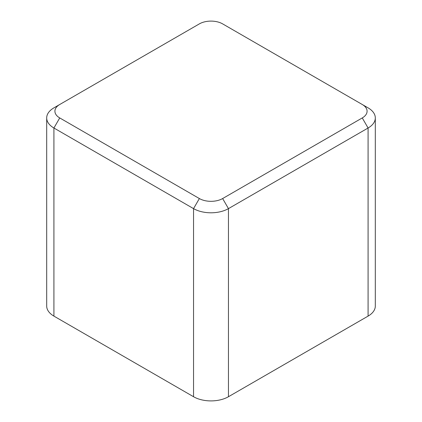 <?xml version="1.0" encoding="UTF-8"?>
<svg xmlns="http://www.w3.org/2000/svg" width="422" height="422" viewBox="0 0 422 422"><rect width="100%" height="100%" fill="white"/><g stroke="black" fill="none" stroke-linecap="round" stroke-linejoin="round"><path stroke-width="0.63" d="M368.084 107.858L362.266 104.498L368.084 107.858A24.682 14.253 180 0 1 375.311 117.933A24.682 14.253 180 0 1 368.084 128.008L228.455 208.621A24.682 14.253 180 0 1 193.545 208.621L53.916 128.008A24.682 14.253 180 0 1 46.689 117.933A24.682 14.253 180 0 1 53.916 107.858L59.734 104.498A16.458 9.5 0 0 0 59.734 117.933L199.363 198.546A16.458 9.5 0 0 0 222.637 198.546L362.266 117.933A16.458 9.5 0 0 0 362.266 104.498L222.637 23.885A16.458 9.5 0 0 0 199.363 23.885L53.916 107.858M59.734 117.933L53.916 128.008L53.916 316.11L193.545 396.727L193.545 208.621L199.363 198.546M222.637 198.546L228.455 208.621L228.455 396.727L368.084 316.11L368.084 128.008L362.266 117.933M53.916 316.11A24.682 14.253 180 0 1 46.689 306.034L46.689 117.933M375.311 117.933L375.311 306.034A24.682 14.253 180 0 1 368.084 316.11M228.455 396.727A24.682 14.253 180 0 1 193.545 396.727"/></g></svg>

